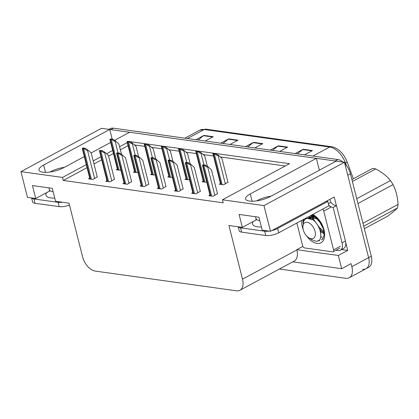 <?xml version="1.0" encoding="UTF-8"?>
<svg xmlns="http://www.w3.org/2000/svg" width="419" height="419" viewBox="0 0 419 419"><rect width="100%" height="100%" fill="white"/><g stroke="black" fill="none" stroke-linecap="round" stroke-linejoin="round"><path stroke-width="0.63" d="M86.293 164.641L62.499 177.436L20.95 171.633L101.471 128.319L109.747 129.476L43.655 165.028A15.032 4.803 -14.2 0 0 39.004 170.104A15.032 4.803 -14.2 0 0 48.264 172.214A15.032 4.803 -14.2 0 0 63.499 167.799L84.266 156.633M345.727 242.481L347.739 250.442L341.532 249.572M20.95 171.633L27.455 197.349L35.735 198.501L32.462 185.559L52.302 188.33L55.58 201.277L69.004 203.152L82.585 256.831A14.089 8.244 -118.3 0 0 95.165 271.072L236.489 290.823A14.089 8.244 -118.3 0 0 239.888 290.288A14.089 8.244 -118.3 0 0 242.512 279.18L228.931 225.501L242.355 227.381L239.081 214.434L258.926 217.21L262.2 230.151L270.48 231.309L334.221 197.024L336.399 205.619M292.745 261.854L341.684 268.694L338.348 255.49L296.799 249.687L302.885 246.409M338.348 255.49L347.739 250.442M239.888 290.288L294.238 261.053A14.089 8.244 -118.3 0 0 296.861 249.944L296.799 249.687M341.684 268.694L351.08 263.64L351.845 266.662A14.089 8.244 61.7 0 1 349.216 277.771A14.089 8.244 61.7 0 1 345.816 278.305L279.415 269.029M270.48 231.309L263.97 205.593L344.491 162.284L368.62 257.638A14.089 8.244 61.7 0 1 365.991 268.752A14.089 8.244 61.7 0 1 362.592 269.286M114.539 140.349L129.591 132.252L316.371 158.351L250.274 193.903A15.032 4.803 -14.2 0 0 245.628 198.978A15.032 4.803 -14.2 0 0 254.883 201.089A15.032 4.803 -14.2 0 0 270.119 196.679L336.211 161.126L344.491 162.284M91.138 152.935L110.616 142.46M263.97 205.593L222.421 199.784L289.524 163.693L129.225 141.543M127.224 142.622L119.562 146.744M112.638 150.468L106.531 153.752M100.874 156.795L93.212 160.917M112.203 139.166L109.747 129.476M319.362 170.187L316.371 158.351M242.355 227.381L256.774 219.624M35.735 198.501L50.154 190.75M87.058 167.658L63.264 180.458L223.186 202.806L222.421 199.784M63.264 180.458L62.499 177.436M127.989 145.644L120.326 149.761M113.402 153.485L108.563 156.093M101.639 159.812L93.976 163.934M129.665 141.606L129.597 141.344M285.224 166.008L220.321 156.936M213.454 155.978L203.142 154.538M196.275 153.579L185.968 152.139M179.096 151.175L168.789 149.735M161.923 148.776L151.61 147.336M144.744 146.378L134.436 144.937M89.729 178.216L88.566 178.845L92.908 179.447L97.25 176.876M106.903 180.62L105.745 181.244L110.087 181.851L114.429 179.274M141.261 185.418L140.098 186.046L144.44 186.649L148.782 184.077M158.434 187.822L157.277 188.445L161.614 189.053L165.961 186.476M175.613 190.221L174.451 190.844L178.793 191.452L183.14 188.875M192.792 192.62L191.63 193.248L195.972 193.85L200.313 191.279M124.082 183.019L122.919 183.642L127.261 184.25L131.608 181.673M209.966 195.024L208.803 195.647L213.145 196.254L217.492 193.678M117.372 169.171L116.21 169.795L120.85 170.24M134.551 171.57L133.389 172.193L138.024 172.644M168.904 176.373L167.741 176.996L172.382 177.441M186.083 178.772L184.92 179.395L189.556 179.845M203.257 181.17L202.099 181.794L206.735 182.244M151.725 173.969L150.568 174.592L155.203 175.042M220.436 183.574L219.273 184.198L223.615 184.805L227.957 182.228M344.832 163.62A14.089 8.244 61.7 0 1 350.452 173.785L347.765 175.226L368.62 257.638A14.089 8.244 61.7 0 1 365.991 268.752L349.216 277.771M109.768 129.555A14.089 8.244 61.7 0 1 110.773 129.623L335.19 160.985A14.089 8.244 61.7 0 1 336.122 161.174M331.408 146.702A4.698 3.504 98 0 0 329.669 147.038L204.215 129.508A4.698 3.504 -82 0 1 205.959 129.172L331.408 146.702C335.692 147.43 339.521 149.95 342.899 154.265A16.907 9.894 61.7 0 1 347.026 161.692L353.395 178.756M350.452 173.785L371.302 256.198A14.089 8.244 61.7 0 1 368.678 267.306L365.991 268.752M108.861 129.356L110.056 128.712A14.089 8.244 61.7 0 1 113.455 128.177L337.871 159.539A14.089 8.244 61.7 0 1 343.187 162.101M295.149 153.569L303.141 149.269L312.443 150.568L304.445 154.868M220.734 143.167L228.732 138.867L238.034 140.166L230.036 144.471M195.93 139.705L203.927 135.4L213.229 136.699L205.231 141.004M270.344 150.102L278.336 145.802L287.638 147.1L279.646 151.4M245.539 146.634L253.537 142.334L262.833 143.633L254.841 147.933M247.77 146.949L253.081 142.638A3.755 2.802 -82 0 1 253.537 142.334M272.575 150.416L277.886 146.105A3.755 2.802 -82 0 1 278.336 145.802M198.161 140.014L203.472 135.704A3.755 2.802 -82 0 1 203.927 135.4M222.966 143.481L228.276 139.171A3.755 2.802 -82 0 1 228.732 138.867M297.375 153.878L302.691 149.573A3.755 2.802 -82 0 1 303.141 149.269M212.941 153.705L213.622 153.338L215.864 153.653L218.477 155.302L218.142 155.486C217.403 155.784 216.419 155.297 215.183 154.019A2.346 0.749 -14.2 0 1 214.371 154.014L213.439 153.883A2.346 0.749 -14.2 0 1 212.941 153.705L220.64 184.386M228.015 182.438L221.918 158.356L218.477 155.302M215.864 153.653L215.183 154.019M202.471 165.154L203.152 164.793L205.394 165.102L208.007 166.752L207.672 166.935C206.934 167.233 205.949 166.746 204.713 165.468A2.346 0.749 -14.2 0 1 203.901 165.463L202.969 165.332A2.346 0.749 -14.2 0 1 202.471 165.154L210.176 195.835M217.545 193.887L211.448 169.805L208.007 166.752M205.394 165.102L204.713 165.468M195.762 151.306L196.443 150.94L198.685 151.254L201.298 152.904L200.968 153.082C200.224 153.385 199.24 152.893 198.004 151.62A2.346 0.749 -14.2 0 1 197.192 151.61L196.26 151.479A2.346 0.749 -14.2 0 1 195.762 151.306L203.466 181.987M207.374 166.353L204.739 155.952L201.298 152.904M198.685 151.254L198.004 151.62M178.588 148.907L179.269 148.541L181.506 148.85L184.124 150.505L183.789 150.683C183.051 150.981 182.061 150.494 180.83 149.216A2.346 0.749 -14.2 0 1 180.013 149.211L179.086 149.08A2.346 0.749 -14.2 0 1 178.588 148.907L186.287 179.589M190.195 163.949L187.565 153.553L184.124 150.505M181.506 148.85L180.83 149.216M161.409 146.503L162.09 146.137L164.332 146.451L166.945 148.101L166.61 148.284C165.872 148.583 164.887 148.096 163.651 146.818A2.346 0.749 -14.2 0 1 162.839 146.812L161.907 146.681A2.346 0.749 -14.2 0 1 161.409 146.503L169.108 177.185M173.021 161.551L170.386 151.154L166.945 148.101M164.332 146.451L163.651 146.818M185.298 162.755L185.978 162.389L188.215 162.703L190.834 164.353L190.498 164.536C189.76 164.835 188.77 164.348 187.534 163.07A2.346 0.749 -14.2 0 1 186.722 163.064L185.795 162.933A2.346 0.749 -14.2 0 1 185.298 162.755L192.997 193.437M200.366 191.488L194.275 167.406L190.834 164.353M188.215 162.703L187.534 163.07M168.119 160.357L168.799 159.99L171.041 160.304L173.655 161.954L173.319 162.132C172.581 162.431 171.596 161.944 170.36 160.671A2.346 0.749 -14.2 0 1 169.548 160.66L168.616 160.529A2.346 0.749 -14.2 0 1 168.119 160.357L175.818 191.038M183.192 189.084L177.096 165.002L173.655 161.954M171.041 160.304L170.36 160.671M150.94 157.953L151.62 157.591L153.862 157.9L156.481 159.55L156.146 159.733C155.407 160.032 154.417 159.545 153.181 158.267A2.346 0.749 -14.2 0 1 152.369 158.262L151.442 158.131A2.346 0.749 -14.2 0 1 150.94 157.953L158.644 188.634M166.013 186.685L159.922 162.603L156.481 159.55M153.862 157.9L153.181 158.267M133.766 155.554L134.447 155.187L136.688 155.501L139.302 157.151L138.967 157.334C138.228 157.633 137.238 157.146 136.007 155.868A2.346 0.749 -14.2 0 1 135.19 155.863L134.263 155.732A2.346 0.749 -14.2 0 1 133.766 155.554L141.465 186.235M148.834 184.287L142.743 160.205L139.302 157.151M136.688 155.501L136.007 155.868M64.406 167.312A15.314 4.892 -14.2 0 0 50.091 171.994M31.635 197.93A9.396 3.001 -14.2 0 0 33.908 198.946L58.089 202.33A9.396 3.001 -14.2 0 0 62.431 202.236M31.582 197.925L32.603 201.958A9.396 3.001 -14.2 0 0 34.997 203.262L59.184 206.64A9.396 3.001 -14.2 0 0 69.486 205.059M271.03 196.186A15.314 4.892 -14.2 0 0 256.711 200.874M238.254 226.805A9.396 3.001 -14.2 0 0 240.527 227.826L264.708 231.204A9.396 3.001 -14.2 0 0 269.05 231.11M271.821 230.586A9.396 3.001 -14.2 0 0 277.624 228.46L327.815 201.466A9.396 3.001 165.8 0 1 326.537 201.157M238.202 226.799L239.223 230.832A9.396 3.001 -14.2 0 0 241.616 232.136L265.803 235.52A9.396 3.001 -14.2 0 0 278.714 232.775L328.905 205.781L327.815 201.466M345.439 241.004L342.087 242.805A9.396 5.494 61.7 0 1 340.333 250.216L343.69 248.409A9.396 5.494 -118.3 0 0 345.439 241.004L336.488 205.619A9.396 5.494 61.7 0 1 330.874 202.34L328.376 203.681M340.333 250.216A9.396 5.494 61.7 0 1 338.07 250.572L335.907 250.269M329.606 199.507A4.698 3.504 -82 0 1 330.654 201.481L330.874 202.34M336.488 205.619L333.131 207.426A9.396 5.494 61.7 0 1 329.931 206.295M342.087 242.805L333.131 207.426M303.241 229.753A16.441 9.616 61.7 0 1 302.303 226.81A16.441 9.616 61.7 0 1 301.717 220.404M312.846 214.418A16.441 9.616 61.7 0 1 313.868 215.015A16.441 9.616 61.7 0 1 324.007 229.842A16.441 9.616 61.7 0 1 324.657 235.069A16.441 9.616 61.7 0 1 318.325 243.497A16.441 9.616 61.7 0 1 306.499 235.808M315.104 215.879L311.867 214.947M311.946 215.706L310.097 218.257M313.407 215.219L312.354 215.476M311.877 215.685L309.489 218.184M313.972 215.397L313.653 216M313.548 215.261L313.176 215.785M312.983 216.11L312.097 218.88M316.261 216.838L316.188 217.566M315.601 216.272L315.455 217.037M321.284 231.896L323.782 233.566M319.315 221.279L323.389 228.853M320.64 237.295L321.436 237.138A11.742 6.866 -118.3 0 1 320.635 237.322M322.588 209.175A2.346 1.372 61.7 0 1 323.74 211.076L333.571 249.907A2.346 1.372 61.7 0 1 333.131 251.761A2.346 1.372 61.7 0 1 332.566 251.85L304.66 247.948A2.346 1.372 61.7 0 1 302.565 245.576L296.856 223.018M328.763 205.216A2.346 1.372 61.7 0 1 330.455 207.468L323.74 211.076M318.21 240.647L319.592 240.653L318.629 240.391M318.293 240.6L319.592 240.653M351.913 179.552L372.47 168.496A25.831 15.11 61.7 0 1 374.041 168.616A25.831 15.11 61.7 0 1 375.665 168.946L352.395 181.464M356.752 198.685L390.471 180.547C386.842 176.017 381.908 172.146 375.665 168.946M390.471 180.547A25.831 15.11 61.7 0 1 393.048 184.627L357.967 203.493M362.969 223.269L398.05 204.399C397.657 197.119 395.992 190.525 393.048 184.627M398.05 204.399A25.831 15.11 61.7 0 1 397.427 208.028L363.708 226.166M364.352 228.716L387.622 216.199C392.153 212.8 395.421 210.081 397.427 208.028M321.452 239.862L322.206 239.343L324.133 235.232L323.463 229.083L320.299 222.589L315.413 217.524L310.95 215.434M321.871 239.637L322.625 239.118L324.631 233.818M321.588 223.715L315.832 217.299L311.369 215.209M303.518 219.436L302.942 222.735A14.089 8.244 61.7 0 1 303.256 220.2M303.937 219.21L303.246 222.374M307.048 222.274A8.946 5.232 61.7 0 1 315.036 231.319A8.946 5.232 61.7 0 1 311.207 238.71A8.946 5.232 61.7 0 1 308.74 237.741A8.946 5.232 61.7 0 1 302.869 226.82A8.946 5.232 61.7 0 1 307.048 222.274M302.869 226.82L303.492 221.682C304.466 219.378 306.132 218.273 308.494 218.367C319.54 218.718 325.961 243.282 315.455 241.108L311.877 239.731L308.74 237.741M321.216 224.013L322.211 225.867M316.219 216.801L316.136 217.519M321.038 230.55L323.877 232.796M314.035 215.418L313.679 216.015M313.512 216.361L312.789 219.216M313.312 215.235L312.543 215.544M312.139 215.775L310.112 218.262M320.666 237.191L321.719 236.835M318.183 219.975L316.555 218.639L309.096 217.393L307.949 218.262M320.278 228.119L323.903 231.838M314.501 215.602L314.198 216.272M314.056 216.654L313.574 219.682M313.045 215.282L312.626 215.57M312.317 215.837L310.725 218.393M318.194 218.802L315.627 217.152M313.831 216.529L309.934 216.942L308.452 218.189M320.828 236.374L320.734 229.413L314.041 219.996L307.363 218.414M144.23 144.105L144.911 143.738L147.153 144.052L149.772 145.702L149.436 145.88C148.698 146.184 147.708 145.692 146.472 144.419A2.346 0.749 -14.2 0 1 145.66 144.408L144.733 144.277A2.346 0.749 -14.2 0 1 144.23 144.105L151.935 174.786M155.842 159.152L153.213 148.75L149.772 145.702M147.153 144.052L146.472 144.419M127.057 141.706L127.737 141.339L129.979 141.648L132.593 143.303L132.257 143.481C131.519 143.78 130.534 143.293 129.298 142.015A2.346 0.749 -14.2 0 1 128.486 142.01L127.554 141.879A2.346 0.749 -14.2 0 1 127.057 141.706L134.756 172.387M138.663 156.748L136.034 146.351L132.593 143.303M129.979 141.648L129.298 142.015M109.878 139.302L110.558 138.935L112.8 139.249L115.414 140.899L115.078 141.083C114.34 141.381 113.355 140.894 112.119 139.616A2.346 0.749 -14.2 0 1 111.307 139.611L110.375 139.48A2.346 0.749 -14.2 0 1 109.878 139.302L117.577 169.983M121.489 154.349L118.855 143.953L115.414 140.899M112.8 139.249L112.119 139.616M116.587 153.155L117.268 152.788L119.509 153.103L122.123 154.752L121.788 154.93C121.049 155.229 120.064 154.742 118.828 153.469A2.346 0.749 -14.2 0 1 118.017 153.459L117.084 153.328A2.346 0.749 -14.2 0 1 116.587 153.155L124.286 183.836M131.66 181.883L125.564 157.801L122.123 154.752M119.509 153.103L118.828 153.469M99.413 150.751L100.089 150.39L102.33 150.699L104.949 152.348L104.614 152.532C103.875 152.83 102.885 152.343 101.649 151.065A2.346 0.749 -14.2 0 1 100.838 151.06L99.911 150.929A2.346 0.749 -14.2 0 1 99.413 150.751L107.112 181.432M114.481 179.484L108.39 155.402L104.949 152.348M102.33 150.699L101.649 151.065M82.234 148.352L82.915 147.986L85.157 148.3L87.77 149.95L87.435 150.133C86.696 150.431 85.712 149.944 84.476 148.666A2.346 0.749 -14.2 0 1 83.664 148.661L82.732 148.53A2.346 0.749 -14.2 0 1 82.234 148.352L89.933 179.033M97.308 177.085L91.211 153.003L87.77 149.95M85.157 148.3L84.476 148.666M45.509 172.356L43.655 165.028M351.845 266.662L371.302 256.198M242.512 279.18L296.861 249.944M252.128 201.23L250.274 193.903M347.026 161.692A4.698 0.869 159.5 0 1 345.492 163.007A18.787 10.988 -118.3 0 0 329.669 147.038L312.914 156.051M187.466 138.521L204.215 129.508A18.787 10.988 -118.3 0 0 199.685 130.22L205.959 129.172M346.408 165.463L345.492 163.007L344.774 163.394M113.455 128.177L110.773 129.623M337.871 159.539L335.19 160.985M262.294 143.927L253.081 142.638M237.489 140.459L228.276 139.171M212.684 136.992L203.472 135.704M287.099 147.394L277.886 146.105M311.904 150.856L302.691 149.573M225.328 183.883L218.142 155.486M222.107 184.59L214.371 154.014M221.174 184.465L213.439 153.883M214.858 195.333L207.672 166.935M211.637 196.045L203.901 165.463M210.71 195.914L202.969 165.332M203.959 164.903L200.968 153.082M204.928 182.192L197.192 151.61M204.001 182.061L196.26 151.479M186.78 162.504L183.789 150.683M187.754 179.793L180.013 149.211M186.822 179.662L179.086 149.08M169.601 160.1L166.61 148.284M170.575 177.389L162.839 146.812M169.648 177.263L161.907 146.681M197.684 192.929L190.498 164.536M194.463 193.641L186.722 163.064M193.531 193.51L185.795 162.933M180.505 190.53L173.319 162.132M177.284 191.242L169.548 160.66M176.357 191.111L168.616 160.529M163.331 188.131L156.146 159.733M160.11 188.843L152.369 158.262M159.178 188.712L151.442 158.131M146.152 185.727L138.967 157.334M142.931 186.439L135.19 155.863M141.999 186.308L134.263 155.732M54.789 198.15A20.007 6.395 165.8 0 1 51.029 197.93A20.007 6.395 165.8 0 1 46.619 192.651M49.311 191.127L49.39 189.687A15.314 4.892 -14.2 0 0 53.182 191.797M33.908 198.946L34.997 203.262M59.184 206.64L58.089 202.33M261.409 227.025A20.007 6.395 165.8 0 1 257.654 226.805A20.007 6.395 165.8 0 1 253.244 221.525M255.93 220.001L256.009 218.561A15.314 4.892 -14.2 0 0 259.801 220.672M240.527 227.826L241.616 232.136M265.803 235.52L264.708 231.204M278.714 232.775L277.624 228.46M333.571 249.907L340.28 246.299M152.427 157.701L149.436 145.88M153.401 174.99L145.66 144.408M152.469 174.859L144.733 144.277M135.248 155.302L132.257 143.481M136.222 172.591L128.486 142.01M135.29 172.46L127.554 141.879M118.069 152.898L115.078 141.083M119.043 170.187L111.307 139.611M118.116 170.062L110.375 139.48M128.973 183.328L121.788 154.93M125.752 184.041L118.017 153.459M124.825 183.91L117.084 153.328M111.8 180.929L104.614 152.532M108.579 181.642L100.838 151.06M107.646 181.511L99.911 150.929M94.621 178.525L87.435 150.133M91.4 179.238L83.664 148.661M90.467 179.107L82.732 148.53M199.685 130.22L184.915 138.165M48.929 187.859L49.39 189.687M255.548 216.738L256.009 218.561M333.131 251.761L339.84 248.153M312.454 215.591L313.292 215.141M309.096 217.393L309.934 216.942"/></g></svg>
